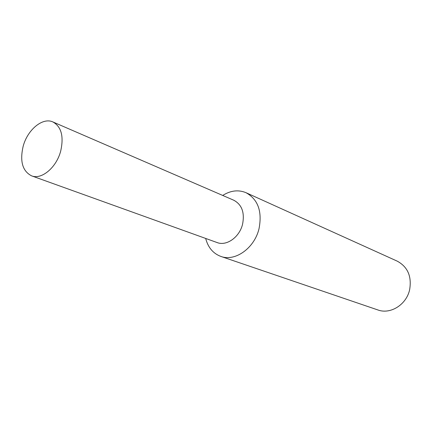 <?xml version="1.0" encoding="UTF-8"?>
<svg xmlns="http://www.w3.org/2000/svg" width="432" height="432" viewBox="0 0 432 432"><rect width="100%" height="100%" fill="white"/><g stroke="black" fill="none" stroke-linecap="round" stroke-linejoin="round"><path stroke-width="0.65" d="M205.675 238.442C208.073 247.52 213.122 253.508 220.822 256.408C235.051 261.873 254.421 248.222 259.006 228.782C262.359 211.426 258.039 199.4 246.035 192.71C238.432 189.551 230.65 190.463 222.691 195.442M216.94 242.492C226.39 246.445 239.458 237.319 242.552 224.284C244.831 212.555 241.871 204.525 233.68 200.194M220.822 256.408L377.903 309.96C390.393 314.669 406.415 304.7 409.622 289.786C411.885 276.431 407.749 266.884 397.219 261.144L246.035 192.71M23.193 146.146C19.672 161.244 22.475 171.142 31.59 175.851C41.526 179.955 56.338 167.654 60.658 151.216C63.985 136.507 61.403 126.754 52.92 121.954C42.692 117.094 27.572 129.676 23.193 146.146M31.59 175.851L217.107 242.552C226.546 246.348 239.474 237.233 242.552 224.284C244.825 212.657 241.92 204.655 233.842 200.264L52.92 121.954"/></g></svg>
